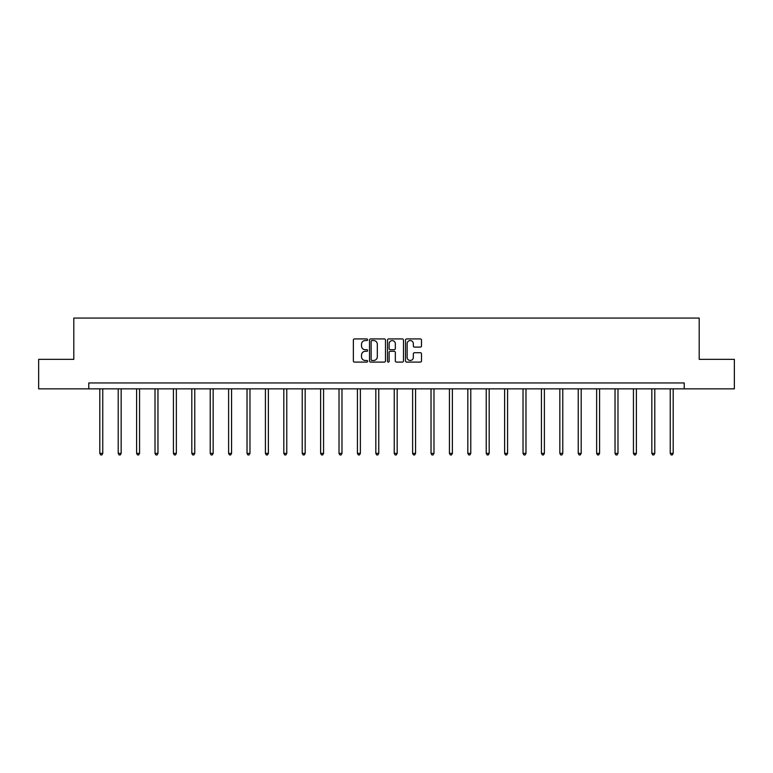 <?xml version="1.0" encoding="UTF-8"?>
<svg xmlns="http://www.w3.org/2000/svg" width="773" height="773" viewBox="0 0 773 773"><rect width="100%" height="100%" fill="white"/><g stroke="black" fill="none" stroke-linecap="round" stroke-linejoin="round"><path stroke-width="1.16" d="M367.629 339.743A0.812 0.812 0 0 0 366.817 338.932L354.517 338.932A1.159 1.159 0 0 0 353.358 340.091L353.358 360.933A1.159 1.159 0 0 0 354.517 362.093L366.817 362.093A0.812 0.812 0 0 0 367.629 361.281A0.812 0.812 0 0 0 366.817 360.469L365.223 360.469A3.701 3.701 0 0 1 361.522 356.768L361.522 355.029A3.701 3.701 0 0 1 365.223 351.319L366.817 351.319A0.812 0.812 0 0 0 367.629 350.507A0.812 0.812 0 0 0 366.817 349.705L365.223 349.705A3.701 3.701 0 0 1 361.522 345.995L361.522 344.256A3.701 3.701 0 0 1 365.223 340.555L366.817 340.555A0.812 0.812 0 0 0 367.629 339.743M420.338 347.096A1.159 1.159 0 0 0 421.498 345.937L421.498 340.091A1.159 1.159 0 0 0 420.338 338.932L406.675 338.932A1.159 1.159 0 0 0 405.516 340.091L405.516 360.933A1.159 1.159 0 0 0 406.675 362.093L420.338 362.093A1.159 1.159 0 0 0 421.498 360.933L421.498 353.87A1.159 1.159 0 0 0 420.338 352.71L414.492 352.71A1.159 1.159 0 0 0 413.333 353.87L413.333 357.368A3.102 3.102 0 0 1 410.231 360.469A3.102 3.102 0 0 1 407.139 357.368L407.139 343.656A3.102 3.102 0 0 1 410.231 340.555A3.102 3.102 0 0 1 413.333 343.656L413.333 345.937A1.159 1.159 0 0 0 414.492 347.096L420.338 347.096M88.779 388.848L38.65 388.848L38.65 359.358L73.802 359.358L73.802 318.07L699.198 318.07L699.198 359.358L734.35 359.358L734.35 388.848L684.221 388.848L684.221 382.954L88.779 382.954L88.779 388.848L684.221 388.848M385.485 340.091A1.159 1.159 0 0 0 384.326 338.932L370.663 338.932A1.159 1.159 0 0 0 369.513 340.091L369.513 360.933A1.159 1.159 0 0 0 370.663 362.093L384.326 362.093A1.159 1.159 0 0 0 385.485 360.933L385.485 340.091M388.674 338.932L402.337 338.932A1.159 1.159 0 0 1 403.487 340.091L403.487 360.933A1.159 1.159 0 0 1 402.337 362.093L396.481 362.093A1.159 1.159 0 0 1 395.332 360.933L395.332 352.478A1.159 1.159 0 0 0 394.172 351.319L390.288 351.319A1.159 1.159 0 0 0 389.138 352.478L389.138 361.281A0.812 0.812 0 0 1 388.326 362.093A0.812 0.812 0 0 1 387.515 361.281L387.515 340.091A1.159 1.159 0 0 1 388.674 338.932M371.939 340.555A0.812 0.812 0 0 0 371.127 341.366L371.127 359.658A0.812 0.812 0 0 0 371.939 360.469L373.62 360.469A3.701 3.701 0 0 0 377.321 356.768L377.321 344.256A3.701 3.701 0 0 0 373.62 340.555L371.939 340.555M395.332 343.714A3.102 3.102 0 0 0 392.23 340.613A3.102 3.102 0 0 0 389.138 343.714L389.138 348.546A1.159 1.159 0 0 0 390.288 349.705L394.172 349.705A1.159 1.159 0 0 0 395.332 348.546L395.332 343.714M99.814 388.848L99.814 453.393L102.761 453.393L102.761 388.848M102.761 453.393L101.872 454.93L100.693 454.93L99.814 453.393M118.211 388.848L118.211 453.393L121.158 453.393L121.158 388.848M121.158 453.393L120.279 454.93L119.1 454.93L118.211 453.393M136.608 388.848L136.608 453.393L139.565 453.393L139.565 388.848M139.565 453.393L138.676 454.93L137.497 454.93L136.608 453.393M155.015 388.848L155.015 453.393L157.963 453.393L157.963 388.848M157.963 453.393L157.074 454.93L155.895 454.93L155.015 453.393M173.413 388.848L173.413 453.393L176.36 453.393L176.36 388.848M176.36 453.393L175.481 454.93L174.302 454.93L173.413 453.393M191.81 388.848L191.81 453.393L194.767 453.393L194.767 388.848M194.767 453.393L193.878 454.93L192.699 454.93L191.81 453.393M210.217 388.848L210.217 453.393L213.164 453.393L213.164 388.848M213.164 453.393L212.275 454.93L211.097 454.93L210.217 453.393M228.615 388.848L228.615 453.393L231.562 453.393L231.562 388.848M231.562 453.393L230.683 454.93L229.504 454.93L228.615 453.393M247.022 388.848L247.022 453.393L249.969 453.393L249.969 388.848M249.969 453.393L249.08 454.93L247.901 454.93L247.022 453.393M265.419 388.848L265.419 453.393L268.366 453.393L268.366 388.848M268.366 453.393L267.487 454.93L266.308 454.93L265.419 453.393M283.817 388.848L283.817 453.393L286.773 453.393L286.773 388.848M286.773 453.393L285.884 454.93L284.706 454.93L283.817 453.393M302.224 388.848L302.224 453.393L305.171 453.393L305.171 388.848M305.171 453.393L304.282 454.93L303.103 454.93L302.224 453.393M320.621 388.848L320.621 453.393L323.568 453.393L323.568 388.848M323.568 453.393L322.689 454.93L321.51 454.93L320.621 453.393M339.018 388.848L339.018 453.393L341.975 453.393L341.975 388.848M341.975 453.393L341.086 454.93L339.907 454.93L339.018 453.393M357.426 388.848L357.426 453.393L360.373 453.393L360.373 388.848M360.373 453.393L359.484 454.93L358.305 454.93L357.426 453.393M375.823 388.848L375.823 453.393L378.77 453.393L378.77 388.848M378.77 453.393L377.891 454.93L376.712 454.93L375.823 453.393M394.23 388.848L394.23 453.393L397.177 453.393L397.177 388.848M397.177 453.393L396.288 454.93L395.109 454.93L394.23 453.393M412.627 388.848L412.627 453.393L415.574 453.393L415.574 388.848M415.574 453.393L414.695 454.93L413.516 454.93L412.627 453.393M431.025 388.848L431.025 453.393L433.982 453.393L433.982 388.848M433.982 453.393L433.093 454.93L431.914 454.93L431.025 453.393M449.432 388.848L449.432 453.393L452.379 453.393L452.379 388.848M452.379 453.393L451.49 454.93L450.311 454.93L449.432 453.393M467.829 388.848L467.829 453.393L470.776 453.393L470.776 388.848M470.776 453.393L469.897 454.93L468.718 454.93L467.829 453.393M486.227 388.848L486.227 453.393L489.183 453.393L489.183 388.848M489.183 453.393L488.294 454.93L487.116 454.93L486.227 453.393M504.634 388.848L504.634 453.393L507.581 453.393L507.581 388.848M507.581 453.393L506.692 454.93L505.513 454.93L504.634 453.393M523.031 388.848L523.031 453.393L525.978 453.393L525.978 388.848M525.978 453.393L525.099 454.93L523.92 454.93L523.031 453.393M541.438 388.848L541.438 453.393L544.385 453.393L544.385 388.848M544.385 453.393L543.496 454.93L542.317 454.93L541.438 453.393M559.836 388.848L559.836 453.393L562.783 453.393L562.783 388.848M562.783 453.393L561.903 454.93L560.725 454.93L559.836 453.393M578.233 388.848L578.233 453.393L581.19 453.393L581.19 388.848M581.19 453.393L580.301 454.93L579.122 454.93L578.233 453.393M596.64 388.848L596.64 453.393L599.587 453.393L599.587 388.848M599.587 453.393L598.698 454.93L597.519 454.93L596.64 453.393M615.037 388.848L615.037 453.393L617.985 453.393L617.985 388.848M617.985 453.393L617.105 454.93L615.926 454.93L615.037 453.393M633.435 388.848L633.435 453.393L636.392 453.393L636.392 388.848M636.392 453.393L635.503 454.93L634.324 454.93L633.435 453.393M651.842 388.848L651.842 453.393L654.789 453.393L654.789 388.848M654.789 453.393L653.9 454.93L652.721 454.93L651.842 453.393M670.239 388.848L670.239 453.393L673.186 453.393L673.186 388.848M673.186 453.393L672.307 454.93L671.128 454.93L670.239 453.393"/></g></svg>
